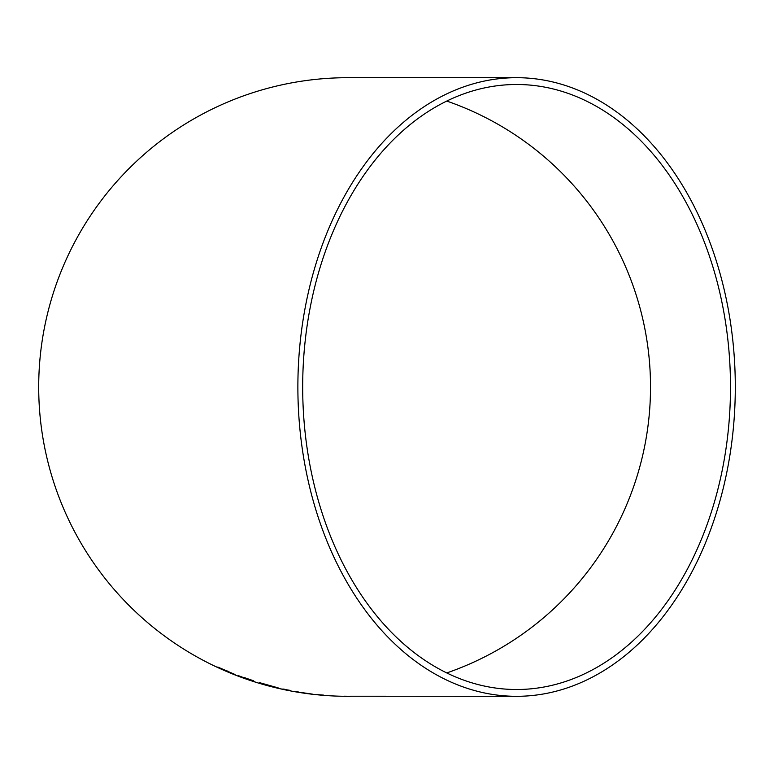 <?xml version="1.0" encoding="UTF-8"?>
<svg xmlns="http://www.w3.org/2000/svg" width="774" height="774" viewBox="0 0 774 774"><rect width="100%" height="100%" fill="white"/><g stroke="black" fill="none" stroke-linecap="round" stroke-linejoin="round"><path stroke-width="1.16" d="M350.293 696.223L516.587 696.31A309.31 218.713 90 0 0 735.3 387A309.31 218.713 90 0 0 516.587 77.69L348.01 77.69A309.31 309.31 0 0 0 38.7 387A309.31 309.31 0 0 0 348.01 696.31L350.245 696.31M344.004 696.194L350.428 696.31M348.01 696.31A309.31 309.31 0 0 0 348.939 696.31M344.004 696.271L350.022 696.31M516.587 77.69A309.31 218.713 90 0 0 297.874 387A309.31 218.713 90 0 0 516.587 696.31M323.813 695.139L314.776 694.442L323.813 695.139M302.315 692.74L312.357 694.114L302.324 692.662M290.647 690.456L281.726 688.976L290.647 690.456M278.021 687.834L259.522 682.649L259.445 683.161L269.284 685.948L278.021 687.834M247.235 678.856L238.315 675.828L247.235 678.856M235.083 674.512L217.775 667.043L235.083 674.512M302.682 387A302.508 213.905 90 0 0 516.587 689.508A302.508 213.905 90 0 0 730.492 387A302.508 213.905 90 0 0 516.587 84.492A302.508 213.905 90 0 0 302.682 387M446.762 672.935A302.508 302.508 0 0 0 446.762 101.065M217.862 667.082L228.611 671.948M228.707 671.551L221.693 668.842L228.707 671.551L228.591 672.064M228.62 671.987L231.842 673.322M244.004 677.56L241.923 677.076M244.023 677.482L253.533 680.772M238.692 675.76L241.952 676.998M249.673 679.707L251.463 680.491M239.795 676.389L242.069 677.269M251.066 680.404L252.788 681.033M252.808 680.956L254.81 681.488M259.542 682.571L259.445 683.161M259.464 683.084L263.141 684.168M268.955 685.59L278.388 688.076M278.04 687.757L274.044 686.973M268.201 685.164L273.416 686.567M268.936 685.677L275.254 687.273M274.054 686.935L273.135 686.693M274.296 686.935L268.181 685.242M283.671 689.054L285.5 689.537M285.393 689.682L286.119 689.827M295.223 691.443L298.261 691.917"/></g></svg>
